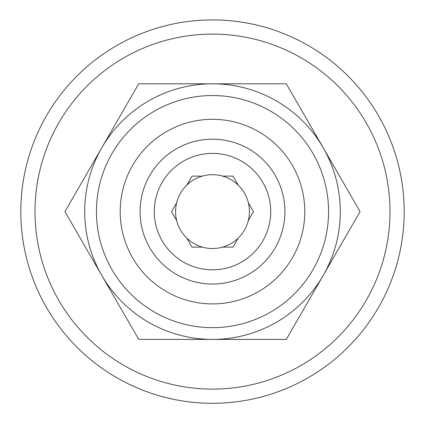 <?xml version="1.0" encoding="UTF-8"?>
<svg xmlns="http://www.w3.org/2000/svg" width="425" height="425" viewBox="0 0 425 425"><rect width="100%" height="100%" fill="white"/><g stroke="black" fill="none" stroke-linecap="round" stroke-linejoin="round"><path stroke-width="0.64" d="M270.72 211.607A58.22 58.22 0 0 0 183.393 161.187A58.22 58.22 0 0 0 183.393 262.028A58.22 58.22 0 0 0 270.72 211.607M284.92 211.607A72.42 72.42 0 0 0 176.29 148.888A72.42 72.42 0 0 0 176.29 274.322A72.42 72.42 0 0 0 284.92 211.607M304.799 211.607A92.299 92.299 0 0 0 166.35 131.676A92.299 92.299 0 0 0 166.35 291.539A92.299 92.299 0 0 0 304.799 211.607M340.297 211.607A127.797 127.797 0 0 0 148.601 100.932A127.797 127.797 0 0 0 148.601 322.283A127.797 127.797 0 0 0 340.297 211.607M212.5 34.112A177.496 177.496 0 0 0 35.004 211.607A177.496 177.496 0 0 0 212.5 389.103A177.496 177.496 0 0 0 389.996 211.607A177.496 177.496 0 0 0 212.5 34.112M212.5 403.304A191.696 191.696 0 0 1 46.484 115.759A191.696 191.696 0 0 1 378.516 115.759A191.696 191.696 0 0 1 212.5 403.304M238.175 238.138A36.922 36.922 0 0 0 202.358 176.109A36.922 36.922 0 0 0 202.358 247.106A36.922 36.922 0 0 0 238.175 238.138L232.996 247.106L222.642 247.106M186.825 185.077L192.004 176.109L202.358 176.109M248.312 202.64L253.491 211.607L248.312 220.575M222.642 176.109L232.996 176.109L238.175 185.077M176.688 220.575L171.509 211.607L176.688 202.64M202.358 247.106L192.004 247.106L186.825 238.138M212.5 339.405A127.797 127.797 0 0 1 101.825 147.709A127.797 127.797 0 0 1 323.175 147.709A127.797 127.797 0 0 1 212.5 339.405L138.715 339.405L64.929 211.607L138.715 83.81L286.285 83.81L360.071 211.607L286.285 339.405L212.5 339.405M328.562 211.607A116.062 116.062 0 0 0 154.466 111.095A116.062 116.062 0 0 0 154.466 312.12A116.062 116.062 0 0 0 328.562 211.607"/></g></svg>
